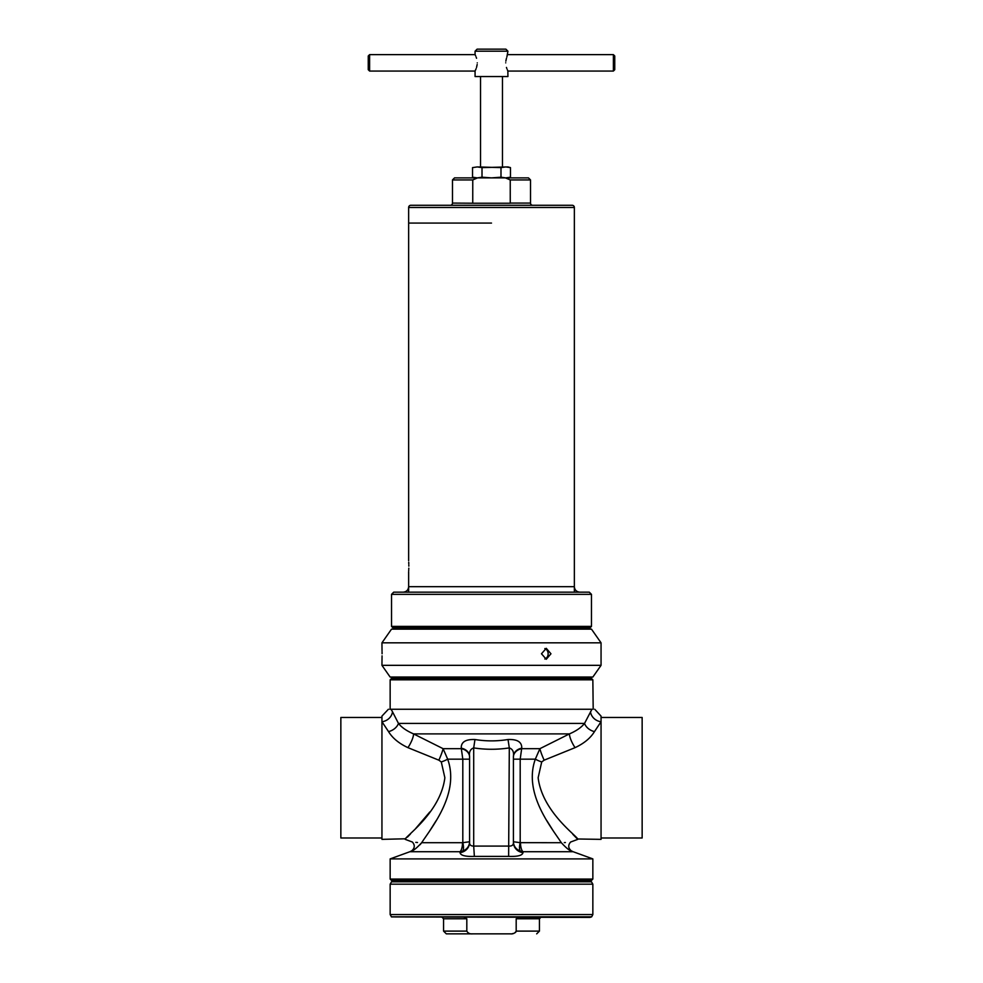 <?xml version="1.0" encoding="UTF-8"?>
<svg xmlns="http://www.w3.org/2000/svg" width="983" height="983" viewBox="0 0 983 983"><rect width="100%" height="100%" fill="white"/><g stroke="black" fill="none" stroke-linecap="round" stroke-linejoin="round"><path stroke-width="1.47" d="M408.645 592.159L579.835 592.159C576.505 591.827 574.674 590.009 574.355 586.679L408.645 586.679C408.326 590.009 406.495 591.827 403.165 592.159M523.202 592.159L589.284 592.159L591.471 594.346L391.529 594.346L393.716 592.159L528.915 592.159M591.471 626.392L590.107 627.768L392.893 627.768L391.529 626.392L591.471 626.392L591.471 594.346M500.986 167.614L505.729 166.926L510.472 167.614L510.472 177.198L505.729 177.886L500.986 177.198L500.986 167.614L477.271 166.926L482.014 167.614L507.928 166.926L510.472 167.614M500.986 177.198L491.5 177.886L482.014 177.198L482.014 167.614M472.528 167.614L477.271 166.926L472.528 167.614L472.528 177.198L477.271 177.886L482.014 177.198M520.499 842.714A9.584 3.686 -90 0 0 522.931 851.72L520.191 851.069A9.584 3.527 106.5 0 1 520.191 842.664L561.342 842.714C572.61 841.976 572.61 841.976 561.342 842.714C566.122 847.911 569.415 850.602 571.221 850.786C569.562 850.7 566.269 848.01 561.342 842.714C551.045 826.973 523.116 793.207 535.33 759.159L539.9 748.677L569.452 733.896C576.37 730.91 581.395 727.408 584.541 723.402L591.95 709.247L389.809 709.247M592.847 879.072L591.471 880.436L391.529 880.436L390.153 879.072L592.847 879.072L592.847 858.896L390.153 858.896L390.153 879.072M390.153 679.806L592.847 679.806L591.471 678.442L391.529 678.442L390.153 679.806L390.153 709.247M381.945 837.983L340.855 837.983L340.855 717.467L381.945 717.467M594.727 709.247L601.055 716.103L601.055 839.359L577.414 838.99M538.143 777.725C542.383 812.794 579.208 837.528 577.783 839.359C578.938 837.283 542.383 812.72 538.143 777.725L541.707 761.96A10.96 2.642 20.3 0 1 535.33 759.159L520.191 759.159L520.191 842.664L513.409 841.755C513.63 846.117 515.891 849.226 520.191 851.069M577.144 838.72L572.806 834.272M592.847 858.896L573.126 851.72L522.931 851.72L522.968 852.63C522.477 855.456 517.697 856.709 508.629 856.39L474.371 856.39C465.315 856.709 460.536 855.456 460.032 852.63L460.069 851.72A9.584 3.686 90 0 0 462.501 842.714L462.809 842.664A9.584 3.527 -106.5 0 1 462.809 851.069L460.069 851.72L409.874 851.72L390.153 858.896M429.841 811.958L415.895 828.251M410.402 834.051L407.404 837.135M405.795 838.782L381.945 839.359L381.945 716.103L388.408 709.247M444.857 777.725C440.617 812.794 403.792 837.528 405.217 839.359C404.062 837.283 440.617 812.72 444.857 777.725L441.293 761.96L438.848 760.178L407.933 747.645C398.938 743.418 392.475 738.073 388.531 731.61L381.945 721.719A10.96 9.658 -31.1 0 0 392.5 711.766L398.459 723.402C401.592 727.408 406.63 730.91 413.548 733.896L443.1 748.677L447.67 759.159C459.872 793.134 432.041 826.9 421.658 842.714C416.878 847.911 413.585 850.602 411.779 850.786C413.438 850.7 416.731 848.01 421.658 842.714C410.39 841.976 410.39 841.976 421.658 842.714L462.501 842.714M601.055 837.983L642.145 837.983L642.145 717.467L601.055 717.467M391.05 709.247C387.449 709.247 387.449 709.247 391.05 709.247L392.5 711.766M546.892 820.731L553.896 831.876M462.809 851.069C467.109 849.226 469.37 846.117 469.591 841.755L462.809 842.664L462.809 759.159L461.26 748.161C461.015 742.067 465.586 739.191 474.973 739.511C485.971 741.329 496.98 741.329 508.027 739.511C517.39 739.167 521.961 742.054 521.74 748.161A10.96 8.65 -0 0 0 513.409 756.554C514.048 751.958 512.684 749.071 509.305 747.903C497.435 749.722 485.565 749.722 473.695 747.903C470.316 749.083 468.94 751.97 469.591 756.554L469.591 842.333C469.444 844.839 470.808 846.093 473.695 846.093L474.371 856.39M429.018 831.999L436.108 820.731M513.409 756.554L513.409 842.333A10.96 10.383 180 0 0 522.968 852.63M521.74 748.161L520.191 759.159L513.409 759.159M590.5 711.766A10.96 9.658 -148.9 0 0 601.055 721.719L594.469 731.61C590.513 738.086 584.037 743.431 575.067 747.645L544.152 760.178L541.707 761.96M591.95 709.247C595.551 709.247 595.551 709.247 591.95 709.247M593.191 709.247L592.847 679.806M474.973 739.511L473.695 747.903L473.695 846.093L509.305 846.093C512.192 846.093 513.556 844.839 513.409 842.333M420.171 844.63L421.658 842.714M469.591 842.333A10.96 10.383 0 0 1 460.032 852.63M438.848 760.178A10.96 1.253 -67.1 0 0 443.1 748.677L461.285 748.677A10.96 8.65 180 0 1 469.591 757.07M508.027 739.511L509.305 747.903L508.629 856.39M461.26 748.161A10.96 8.65 180 0 1 469.591 756.554M544.152 760.178A10.96 1.253 67.1 0 1 539.9 748.677L521.715 748.677A10.96 8.65 -0 0 0 513.409 757.07M594.469 731.61A10.96 7.741 27.8 0 1 584.541 723.402L398.459 723.402A10.96 7.741 -27.8 0 1 388.531 731.61M575.067 747.645A10.96 2.74 62.5 0 1 569.452 733.896L413.548 733.896A10.96 2.74 -62.5 0 1 407.933 747.645M565.397 842.517L564.303 842.591M441.293 761.96A10.96 2.642 159.7 0 0 447.67 759.159L469.591 759.159M417.505 842.505L415.797 842.37M408.83 566.134C408.633 573.2 408.633 573.2 408.83 566.134C408.633 559.069 408.633 559.069 408.83 566.134L408.817 565.065M408.793 564.009L408.731 562.264M408.707 570.656L408.731 570.005M408.768 569.132L408.805 568.199M491.5 223.08L408.645 223.08L491.5 223.08M408.645 207.462A2.187 2.187 0 0 1 410.833 205.275L572.167 205.275A2.187 2.187 0 0 1 574.355 207.462L408.645 207.462L408.645 560.654M510.238 179.938L505.471 177.886L454.527 177.886L452.475 179.938L472.762 179.938L472.749 203.223L510.251 203.223L510.238 179.938L530.525 179.938L530.525 203.088A2.187 2.187 0 0 0 532.725 205.275M472.749 203.223L452.475 203.088A2.187 2.187 0 0 1 450.275 205.275M477.529 177.886L472.762 179.938M505.471 177.886L528.473 177.886L530.525 179.938M477.271 62.851C474.838 52.246 474.838 52.246 477.271 62.851C474.838 73.442 474.838 73.442 477.271 62.851M369.608 54.63L369.608 71.059L368.244 69.695L368.244 55.994L369.608 54.63L475.072 54.63L475.686 55.945M476.141 57.051L476.546 58.267M475.072 51.202L477.124 49.15L505.876 49.15L507.928 51.202L475.072 51.202L475.072 54.63M505.729 62.851C508.162 73.442 508.162 73.442 505.729 62.851C508.162 52.246 508.162 52.246 505.729 62.851M476.128 68.65L475.072 71.059L475.072 76.539L507.928 76.539L507.855 70.911M507.83 70.862L507.314 69.744M506.859 68.638L506.454 67.422M505.827 61.192L506.454 58.255M506.872 57.039L507.928 51.202M613.392 54.63L614.756 55.994L614.756 69.695L613.392 71.059L613.392 54.63L507.928 54.63M477.173 64.497L476.546 67.434M391.529 881.812L591.471 881.812L592.847 884.184L390.153 884.184L391.529 881.812M591.496 916.918L391.504 916.918L589.923 917.422L591.68 916.795L592.847 914.546L592.847 884.184M464.246 917.422L466.814 918.786L466.814 931.11C468.019 933.236 469.972 934.145 472.676 933.85L510.324 933.85C513.015 934.145 514.969 933.236 516.186 931.11L516.186 918.786L518.754 917.422M469.21 933.371L468.412 933.051M466.814 931.11L443.566 931.11L446.307 933.85L472.676 933.85M516.05 931.737L515.35 932.572M513.777 933.371L512.094 933.739M381.945 642.821L391.529 629.132L591.471 629.132L601.055 642.821L381.945 642.821L382.031 650.734M544.84 659.003A5.48 4.743 90 0 0 548.145 653.781A5.48 4.743 90 0 0 544.84 648.559M550.959 653.781L546.278 659.261L541.473 653.781L546.278 648.313L550.959 653.781M382.08 653.781C381.932 646.716 381.932 646.716 382.08 653.781C381.932 660.859 381.932 660.859 382.08 653.781L382.055 651.668M601.055 642.821L601.055 665.331L381.945 665.331L382.055 655.858M601.043 665.356L592.847 677.054L491.5 677.054L592.847 677.066L390.153 677.066L381.945 665.344L601.055 665.331M510.238 203.088L530.525 203.088M391.504 916.918L390.153 914.546L592.847 914.546M391.32 916.795L591.68 916.795M443.566 931.11L443.566 918.786L466.814 918.786M516.186 931.11L539.434 931.11L536.693 933.85M516.186 918.786L539.434 918.786L540.797 917.422M491.5 677.054L390.153 677.054L491.5 677.054M391.529 626.392L391.529 594.346M507.928 177.886L510.472 177.198M475.072 177.886L472.528 177.198M585.315 881.812L586.679 880.436M395.633 677.066L395.633 678.442M587.367 677.066L587.367 678.442M397.685 881.812L396.321 880.436M409.874 851.72L411.779 850.786C414.863 848.071 415.072 845.159 412.405 842.038L405.217 839.359M573.126 851.72L571.221 850.786C568.137 848.071 567.928 845.159 570.595 842.038L577.783 839.359M408.645 571.615L408.645 591.471M574.355 207.462L574.355 591.471M452.475 203.088L452.475 179.938M502.46 166.926L502.46 76.539M480.54 166.926L480.54 76.539M613.392 71.059L507.928 71.059M475.072 71.059L369.608 71.059M390.153 914.546L390.153 884.184M539.434 931.11L539.434 918.786M443.566 918.786L442.203 917.422M585.315 627.768L586.679 629.132M397.685 627.768L396.321 629.132"/></g></svg>

